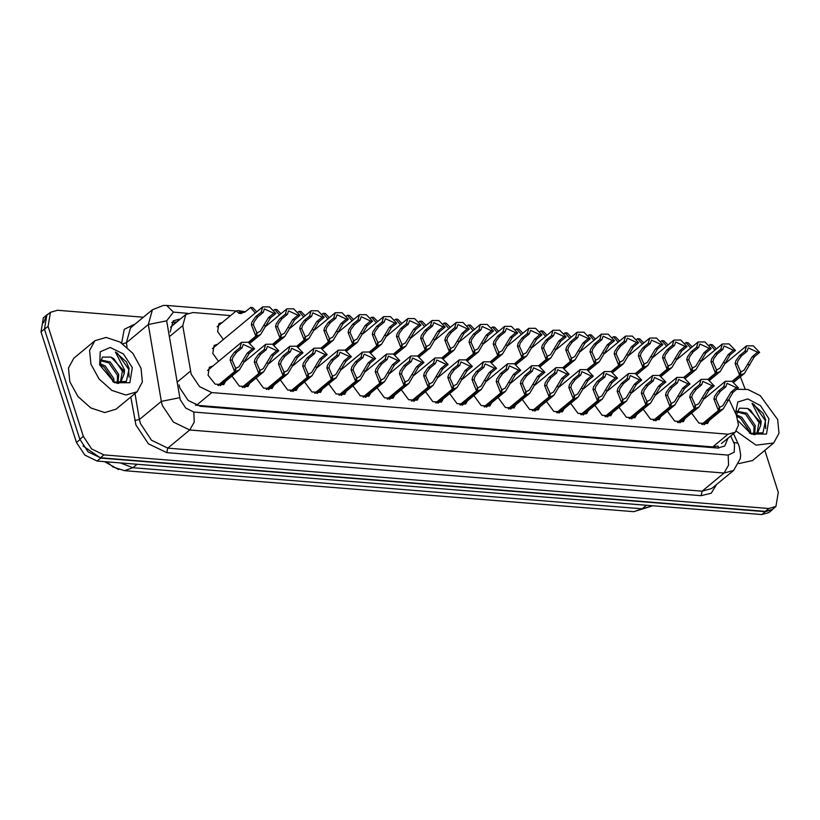 <?xml version="1.0" encoding="UTF-8"?>
<svg xmlns="http://www.w3.org/2000/svg" width="820" height="820" viewBox="0 0 820 820"><rect width="100%" height="100%" fill="white"/><g stroke="black" fill="none" stroke-linecap="round" stroke-linejoin="round"><path stroke-width="1.23" d="M223.306 339.531L217.566 331.557L218.899 323.582L222.363 322.434M218.54 361.374L212.79 353.399L214.133 345.415L217.597 344.267M225.5 381.402L223.727 384.59L215.158 384.149L208.024 375.232L209.356 367.247L212.821 366.099M249.69 383.35L247.917 386.538L239.348 386.107L231.916 376.083M273.88 385.297L272.107 388.485L263.538 388.055L256.106 378.04M298.07 387.255L296.297 390.443L287.738 390.002L280.296 379.988M322.26 389.203L320.487 392.39L311.928 391.95L304.486 381.935M346.45 391.15L344.677 394.338L336.118 393.897L328.676 383.883M370.64 393.098L368.867 396.285L360.308 395.855L352.866 385.83M394.83 395.045L393.057 398.233L384.498 397.803L377.056 387.788M419.02 397.003L417.247 400.191L408.688 399.75L401.246 389.736M443.21 398.95L441.447 402.138L432.878 401.697L425.436 391.683M467.4 400.898L465.637 404.086L457.068 403.645L449.626 393.631M491.6 402.845L489.827 406.033L481.258 405.603L473.816 395.578M515.79 404.793L514.017 407.981L505.448 407.55L498.017 397.536M539.98 406.751L538.207 409.938L529.638 409.498L522.207 399.483M564.17 408.698L562.397 411.886L553.838 411.445L546.397 401.431M588.36 410.646L586.587 413.833L578.028 413.403L570.587 403.378M612.55 412.593L610.777 415.781L602.218 415.351L594.777 405.336M636.74 414.551L634.967 417.739L626.408 417.298L618.967 407.284M660.93 416.498L659.157 419.686L650.598 419.245L643.157 409.231M685.12 418.446L683.347 421.634L674.788 421.193L667.347 411.179M709.31 420.393L707.547 423.581L698.978 423.151L691.537 413.126M230.656 315.556L192.966 312.522L185.843 314.501L182.747 325.612L191.203 374.104L199.526 386.681L211.785 392.595L728.068 434.21L735.202 432.222L738.523 425.057L736.37 415.115L728.98 399.35M104.519 461.609L118.623 469.511M735.202 432.222L721.538 443.538M195.508 405.141L712.785 446.869L717.848 446.131M773.711 508.338L772.419 509.681L765.285 511.659L100.614 458.093L83.066 445.957M43.532 322.803L46.883 314.911L48.441 313.896M772.419 509.681L768.893 512.592L761.77 514.581L97.098 461.004L84.839 455.09L76.506 442.513L41 331.915L43.368 317.832L46.883 314.911M179.088 384.877L179.826 387.86L188.149 400.437L200.408 406.351L717.602 448.038L724.726 446.049L728.078 438.116M764.824 450.395L778.303 492.4L775.945 506.483L768.822 508.461L103.945 454.874L91.686 448.96L83.363 436.383L48.031 326.36L50.399 312.276L57.523 310.288L143.408 317.217M740.399 376.759L745.093 388.936M775.945 506.483L772.419 509.394L765.296 511.383L100.419 457.796L88.17 451.881L79.837 439.305L44.516 329.281L46.873 315.198L50.399 312.276M180.543 318.898L173.204 320.866L170.109 331.967M171.647 322.567L177.017 321.809M701.766 424.381L718.453 410.553L713.902 399.053L714.64 396.244L718.371 391.099L723.732 386.661L725.321 381.341L732.065 381.279L738.461 387.839L733.101 392.288L723.23 408.862L719.109 410.605L702.309 424.524M719.222 407.519L722.871 405.726L731.04 392.124L736.401 387.675L727.012 383.381L725.792 386.825L720.431 391.263L716.649 396.408L715.952 399.227L719.365 406.966L718.453 410.553M719.847 407.007L719.109 410.605M738.461 387.839L736.401 387.675M725.792 386.825L723.732 386.661M732.147 381.32L739.65 375.109L735.099 363.608L735.837 360.8L739.568 355.654L744.929 351.206L746.518 345.886L753.272 345.835L759.668 352.395L754.297 356.843L744.437 373.418L740.306 375.16L732.588 381.556M740.419 372.075L744.068 370.281L752.237 356.669L757.598 352.231L748.209 347.926L746.999 351.37L741.628 355.818L737.846 360.964L737.159 363.772L740.562 371.521L739.65 375.109M741.044 371.552L740.306 375.16M759.668 352.395L757.598 352.231M746.999 351.37L744.929 351.206M709.187 345.343L710.202 344.502L714.927 350.068M716.403 348.848L712.262 344.677L710.202 344.502M141.06 368.241L142.393 381.956L137.114 391.714L125.89 395.066L111.93 390.433L99.097 379.096L90.928 364.203L89.585 350.488L94.874 340.731L106.098 337.379L120.058 342.012L132.891 353.348L141.06 368.241M137.114 391.714L115.989 409.221L104.765 412.573L90.805 407.94L77.972 396.603L69.802 381.7L68.47 367.995L73.749 358.227L94.874 340.731M117.229 383.186L117.414 375.345L108.957 362.922L100.091 360.523M118.111 382.991L118.664 374.32L110.198 361.897L100.296 359.918M112.863 381.72L112.453 379.465L103.996 367.042L99.845 364.9M114.195 382.407L113.693 378.43L105.237 366.007L99.732 363.516M118.213 383.514L119.802 382.509M120.396 381.956L122.385 371.224L113.929 358.811L110.987 357.13L102.438 357.1L99.845 364.838M110.987 357.13L123.41 370.373L124.127 373.951L121.042 381.484L116.809 383.247M99.65 364.91L100.296 351.811L110.146 347.454L123.369 353.953L132.338 367.544L129.888 382.755L114.636 382.735L99.65 364.91M113.519 382.11L126.423 381.402L129.109 368.569L126.413 361.948L115.466 352.036L124.578 370.005L124.127 373.951M129.099 377.2L128.627 369.195L117.342 353.205L115.466 352.036M736.678 389.326L747.963 389.551L760.222 395.691L777.657 419.553L779 433.257L773.721 443.025L755.999 445.147L736.288 431.135M773.721 443.025L752.596 460.532L738.779 463.597M753.836 434.497L754.021 426.656L745.564 414.233L736.688 411.835M754.718 434.292L755.261 425.621L746.805 413.198L736.903 411.23M749.47 433.021L749.049 430.766L740.593 418.343L736.913 416.365M750.792 433.708L750.29 429.741L741.833 417.318L736.339 414.828M754.81 434.825L756.409 433.811M757.003 433.267L758.992 422.536L750.525 410.113L747.594 408.432L739.404 408.165L736.339 415.012M747.594 408.432L760.017 421.685L760.734 425.262L757.649 432.786L753.416 434.559M735.509 413.28L737.744 401.964L747.871 398.909L760.509 405.746L768.945 418.846L766.485 434.057L751.233 434.036L738.256 420.916M750.115 433.421L763.03 432.714L765.716 419.871L763.01 413.259L752.073 403.348L761.175 421.316L760.734 425.262M765.706 428.511L765.234 420.496L753.949 404.506L752.073 403.348M677.576 422.433L694.263 408.606L689.712 397.106L690.45 394.297L694.171 389.151L699.542 384.703L701.131 379.383L707.875 379.332L714.271 385.892L708.91 390.34L699.04 406.915L694.919 408.657L678.12 422.577M695.032 405.572L698.681 403.778L706.84 390.176L712.211 385.728L702.822 381.423L701.602 384.877L696.241 389.315L692.459 394.461L691.762 397.269L695.175 405.018L694.263 408.606M695.657 405.059L694.919 408.657M714.271 385.892L712.211 385.728M701.602 384.877L699.542 384.703M653.386 420.486L670.073 406.658L665.522 395.158L666.26 392.349L669.981 387.204L675.352 382.755L676.941 377.436L683.685 377.384L690.081 383.944L684.72 388.393L674.85 404.967L670.729 406.71L653.929 420.619M670.842 403.624L674.491 401.831L682.65 388.219L688.021 383.78L678.622 379.476L677.412 382.919L672.051 387.368L668.259 392.513L667.572 395.322L670.986 403.071L670.073 406.658M671.467 403.102L670.729 406.71M690.081 383.944L688.021 383.78M677.412 382.919L675.352 382.755M629.196 418.528L645.883 404.711L641.332 393.21L642.07 390.402L645.791 385.256L651.162 380.808L652.751 375.488L659.495 375.437L665.891 381.997L660.53 386.435L650.66 403.02L646.539 404.762L629.739 418.671M646.652 401.667L650.291 399.873L658.46 386.271L663.831 381.833L654.432 377.528L653.222 380.972L647.861 385.42L644.069 390.556L643.382 393.374L646.795 401.113L645.883 404.711M647.267 401.154L646.539 404.762M665.891 381.997L663.831 381.833M653.222 380.972L651.162 380.808M605.006 416.58L621.683 402.753L617.142 391.263L617.88 388.444L621.601 383.299L626.972 378.86L628.55 373.541L635.305 373.489L641.701 380.049L636.33 384.488L626.47 401.062L622.339 402.815L605.549 416.724M622.462 399.719L626.101 397.925L634.27 384.324L639.641 379.875L630.242 375.58L629.032 379.024L623.661 383.473L619.879 388.608L619.192 391.427L622.595 399.166L621.683 402.753M623.077 399.207L622.339 402.815M641.701 380.049L639.641 379.875M629.032 379.024L626.972 378.86M684.997 343.395L686.012 342.555L690.737 348.121M692.203 346.901L688.072 342.719L686.012 342.555M660.807 341.448L661.822 340.607L666.547 346.173M668.013 344.953L663.882 340.771L661.822 340.607M636.617 339.49L637.632 338.66L642.357 344.215M643.823 343.006L639.692 338.824L637.632 338.66M612.427 337.543L613.432 336.712L618.167 342.268M619.633 341.058L615.502 336.877L613.432 336.712M707.957 379.373L715.46 373.161L710.909 361.661L711.647 358.853L715.378 353.707L720.739 349.258L722.328 343.939L729.082 343.887L735.478 350.447L730.107 354.886L720.237 371.47L716.116 373.213L708.398 379.609M716.229 370.117L719.878 368.323L728.047 354.722L733.408 350.284L724.019 345.978L722.809 349.422L717.438 353.871L713.656 359.006L712.969 361.825L716.372 369.564L715.46 373.161M716.854 369.605L716.116 373.213M735.478 350.447L733.408 350.284M722.809 349.422L720.739 349.258M683.767 377.425L691.27 371.204L686.719 359.713L687.457 356.895L691.188 351.749L696.549 347.311L698.138 341.991L704.893 341.94L711.288 348.5L705.918 352.938L696.047 369.512L691.926 371.265L684.208 377.661M692.039 368.17L695.688 366.376L703.857 352.774L709.218 348.326L699.829 344.031L698.62 347.475L693.248 351.923L689.466 357.059L688.779 359.877L692.182 367.616L691.27 371.204M692.664 367.657L691.926 371.265M711.288 348.5L709.218 348.326M698.62 347.475L696.549 347.311M659.577 375.478L667.08 369.256L662.529 357.756L663.267 354.947L666.998 349.802L672.359 345.353L673.948 340.044L680.692 339.982L687.088 346.542L681.727 350.991L671.857 367.565L667.736 369.308L660.018 375.703M667.849 366.222L671.498 364.428L679.667 350.827L685.028 346.378L675.639 342.083L674.419 345.527L669.058 349.966L665.276 355.111L664.589 357.93L667.992 365.669L667.08 369.256M668.474 365.71L667.736 369.308M687.088 346.542L685.028 346.378M674.419 345.527L672.359 345.353M635.387 373.52L642.89 367.309L638.339 355.808L639.077 353L642.808 347.854L648.169 343.406L649.758 338.086L656.502 338.035L662.898 344.595L657.537 349.043L647.667 365.617L643.546 367.36L635.828 373.756M643.659 364.275L647.308 362.481L655.477 348.879L660.838 344.431L651.449 340.126L650.229 343.58L644.868 348.018L641.086 353.164L640.399 355.972L643.803 363.721L642.89 367.309M644.284 363.762L643.546 367.36M662.898 344.595L660.838 344.431M650.229 343.58L648.169 343.406M580.816 414.633L597.493 400.806L592.942 389.305L593.69 386.497L597.411 381.351L602.782 376.903L604.361 371.593L611.115 371.532L617.511 378.092L612.14 382.54L602.28 399.114L598.149 400.857L581.359 414.776M598.272 397.772L601.911 395.978L610.08 382.376L615.451 377.928L606.052 373.633L604.842 377.077L599.471 381.515L595.689 386.661L595.002 389.479L598.405 397.218L597.493 400.806M598.887 397.259L598.149 400.857M617.511 378.092L615.451 377.928M604.842 377.077L602.782 376.903M556.616 412.685L573.303 398.858L568.752 387.358L569.5 384.549L573.221 379.404L578.592 374.955L580.17 369.635L586.925 369.584L593.321 376.144L587.95 380.593L578.09 397.167L573.959 398.909L557.169 412.829M574.082 395.824L577.721 394.03L585.89 380.429L591.251 375.98L581.862 371.675L580.652 375.119L575.281 379.568L571.499 384.713L570.812 387.522L574.215 395.271L573.303 398.858M574.697 395.312L573.959 398.909M593.321 376.144L591.251 375.98M580.652 375.119L578.592 374.955M532.426 410.728L549.113 396.911L544.562 385.41L545.3 382.602L549.031 377.456L554.392 373.008L555.98 367.688L562.735 367.637L569.131 374.197L563.76 378.645L553.9 395.219L549.769 396.962L532.979 410.871M549.882 393.877L553.531 392.083L561.7 378.471L567.061 374.033L557.672 369.728L556.462 373.172L551.091 377.62L547.309 382.766L546.622 385.574L550.025 393.323L549.113 396.911M550.507 393.354L549.769 396.962M569.131 374.197L567.061 374.033M556.462 373.172L554.392 373.008M508.236 408.78L524.923 394.963L520.372 383.463L521.11 380.654L524.841 375.509L530.202 371.06L531.79 365.74L538.545 365.689L544.941 372.249L539.57 376.687L529.699 393.272L525.579 395.014L508.789 408.924M525.692 391.919L529.341 390.125L537.51 376.523L542.871 372.075L533.482 367.78L532.272 371.224L526.901 375.673L523.119 380.808L522.432 383.627L525.835 391.365L524.923 394.963M526.317 391.406L525.579 395.014M544.941 372.249L542.871 372.075M532.272 371.224L530.202 371.06M611.197 371.573L618.7 365.361L614.149 353.861L614.887 351.052L618.618 345.907L623.979 341.458L625.568 336.138L632.312 336.087L638.708 342.647L633.347 347.096L623.477 363.67L619.356 365.412L611.638 371.808M619.469 362.327L623.118 360.534L631.287 346.921L636.648 342.483L627.259 338.178L626.039 341.622L620.678 346.071L616.896 351.216L616.209 354.025L619.612 361.774L618.7 365.361M620.094 361.804L619.356 365.412M638.708 342.647L636.648 342.483M626.039 341.622L623.979 341.458M587.007 369.625L594.51 363.414L589.959 351.913L590.697 349.105L594.428 343.959L599.789 339.511L601.378 334.191L608.122 334.14L614.518 340.7L609.157 345.138L599.287 361.722L595.166 363.465L587.438 369.861M595.279 360.369L598.928 358.576L607.087 344.974L612.458 340.526L603.069 336.231L601.849 339.675L596.489 344.123L592.706 349.258L592.009 352.077L595.422 359.816L594.51 363.414M595.904 359.857L595.166 363.465M614.518 340.7L612.458 340.526M601.849 339.675L599.789 339.511M562.817 367.678L570.32 361.456L565.769 349.966L566.507 347.147L570.228 342.002L575.599 337.563L577.188 332.243L583.932 332.182L590.328 338.742L584.967 343.19L575.097 359.765L570.976 361.517L563.248 367.913M571.089 358.422L574.738 356.628L582.897 343.026L588.268 338.578L578.869 334.283L577.659 337.727L572.298 342.176L568.506 347.311L567.819 350.13L571.232 357.868L570.32 361.456M571.714 357.909L570.976 361.517M590.328 338.742L588.268 338.578M577.659 337.727L575.599 337.563M538.627 365.73L546.13 359.508L541.579 348.008L542.317 345.199L546.038 340.054L551.409 335.606L552.998 330.296L559.742 330.234L566.138 336.794L560.777 341.243L550.907 357.817L546.786 359.56L539.058 365.956M546.899 356.474L550.538 354.681L558.707 341.079L564.078 336.63L554.679 332.336L553.469 335.78L548.108 340.218L544.316 345.363L543.629 348.182L547.043 355.921L546.13 359.508M547.514 355.962L546.786 359.56M566.138 336.794L564.078 336.63M553.469 335.78L551.409 335.606M588.237 335.595L589.242 334.755L593.977 340.32M595.443 339.101L591.312 334.929L589.242 334.755M564.047 333.648L565.052 332.807L569.787 338.373M571.253 337.153L567.112 332.971L565.052 332.807M539.857 331.7L540.862 330.86L545.597 336.425M547.063 335.206L542.922 331.024L540.862 330.86M484.046 406.833L500.733 393.005L496.182 381.515L496.92 378.696L500.651 373.551L506.012 369.113L507.601 363.793L514.355 363.731L520.741 370.291L515.38 374.74L505.509 391.314L501.389 393.067L484.599 406.976M501.502 389.971L505.151 388.178L513.32 374.576L518.681 370.127L509.292 365.833L508.082 369.277L502.711 373.725L498.929 378.86L498.242 381.679L501.645 389.418L500.733 393.005M502.127 389.459L501.389 393.067M520.741 370.291L518.681 370.127M508.082 369.277L506.012 369.113M459.856 404.885L476.543 391.058L471.992 379.558L472.73 376.749L476.461 371.603L481.822 367.155L483.41 361.845L490.155 361.784L496.551 368.344L491.19 372.792L481.319 389.367L477.199 391.109L460.409 405.029M477.312 388.024L480.961 386.23L489.13 372.628L494.491 368.18L485.102 363.885L483.882 367.329L478.521 371.767L474.739 376.913L474.052 379.732L477.455 387.47L476.543 391.058M477.937 387.511L477.199 391.109M496.551 368.344L494.491 368.18M483.882 367.329L481.822 367.155M435.666 402.938L452.353 389.11L447.802 377.61L448.54 374.801L452.271 369.656L457.632 365.207L459.22 359.888L465.965 359.836L472.361 366.396L467 370.845L457.13 387.419L453.009 389.162L436.219 403.071M453.122 386.077L456.771 384.283L464.94 370.681L470.301 366.232L460.912 361.928L459.692 365.371L454.331 369.82L450.549 374.965L449.862 377.774L453.265 385.523L452.353 389.11M453.747 385.554L453.009 389.162M472.361 366.396L470.301 366.232M459.692 365.371L457.632 365.207M411.476 400.98L428.163 387.163L423.612 375.662L424.35 372.854L428.081 367.708L433.442 363.26L435.03 357.94L441.775 357.889L448.171 364.449L442.81 368.897L432.939 385.472L428.819 387.214L412.019 401.123M428.932 384.119L432.581 382.325L440.74 368.723L446.111 364.285L436.722 359.98L435.502 363.424L430.141 367.872L426.359 373.018L425.662 375.827L429.075 383.565L428.163 387.163M429.557 383.606L428.819 387.214M448.171 364.449L446.111 364.285M435.502 363.424L433.442 363.26M387.286 399.032L403.973 385.215L399.422 373.715L400.16 370.906L403.881 365.751L409.252 361.312L410.84 355.993L417.585 355.941L423.981 362.502L418.62 366.94L408.749 383.524L404.629 385.267L387.829 399.176M404.742 382.171L408.391 380.377L416.55 366.776L421.921 362.327L412.532 358.032L411.312 361.476L405.951 365.925L402.169 371.06L401.472 373.879L404.885 381.618L403.973 385.215M405.367 381.659L404.629 385.267M423.981 362.502L421.921 362.327M411.312 361.476L409.252 361.312M363.096 397.085L379.783 383.258L375.232 371.767L375.97 368.949L379.691 363.803L385.062 359.365L386.651 354.045L393.395 353.984L399.791 360.544L394.43 364.992L384.559 381.566L380.439 383.309L363.639 397.228M380.552 380.224L384.201 378.43L392.36 364.828L397.731 360.38L388.332 356.085L387.122 359.529L381.761 363.967L377.969 369.113L377.282 371.931L380.695 379.67L379.783 383.258M381.167 379.711L380.439 383.309M399.791 360.544L397.731 360.38M387.122 359.529L385.062 359.365M514.427 363.772L521.93 357.561L517.389 346.06L518.127 343.252L521.848 338.106L527.219 333.658L528.797 328.338L535.552 328.287L541.948 334.847L536.577 339.295L526.717 355.87L522.586 357.612L514.868 364.008M522.709 354.527L526.348 352.733L534.517 339.131L539.888 334.683L530.489 330.378L529.279 333.822L523.908 338.27L520.126 343.416L519.439 346.224L522.842 353.973L521.93 357.561M523.324 354.004L522.586 357.612M541.948 334.847L539.888 334.683M529.279 333.822L527.219 333.658M490.237 361.825L497.74 355.613L493.189 344.113L493.937 341.304L497.658 336.159L503.029 331.71L504.607 326.391L511.362 326.339L517.758 332.899L512.387 337.348L502.527 353.922L498.396 355.665L490.678 362.061M498.519 352.579L502.158 350.776L510.327 337.174L515.698 332.736L506.299 328.43L505.089 331.874L499.718 336.323L495.936 341.468L495.249 344.277L498.652 352.016L497.74 355.613M499.134 352.057L498.396 355.665M517.758 332.899L515.698 332.736M505.089 331.874L503.029 331.71M466.047 359.877L473.55 353.666L468.999 342.165L469.747 339.357L473.468 334.201L478.839 329.763L480.417 324.443L487.172 324.392L493.568 330.952L488.197 335.39L478.337 351.975L474.206 353.717L466.488 360.113M474.329 350.622L477.968 348.828L486.137 335.226L491.498 330.778L482.109 326.483L480.899 329.927L475.528 334.375L471.746 339.511L471.059 342.329L474.462 350.068L473.55 353.666M474.944 350.109L474.206 353.717M493.568 330.952L491.498 330.778M480.899 329.927L478.839 329.763M441.857 357.93L449.36 351.708L444.809 340.218L445.547 337.399L449.278 332.254L454.639 327.815L456.227 322.496L462.982 322.434L469.378 328.994L464.007 333.443L454.147 350.017L450.016 351.76L442.298 358.166M450.129 348.674L453.778 346.88L461.947 333.279L467.308 328.83L457.919 324.535L456.709 327.979L451.338 332.418L447.556 337.563L446.869 340.382L450.272 348.121L449.36 351.708M450.754 348.162L450.016 351.76M469.378 328.994L467.308 328.83M456.709 327.979L454.639 327.815M417.667 355.982L425.17 349.761L420.619 338.26L421.357 335.452L425.088 330.306L430.449 325.858L432.037 320.538L438.792 320.487L445.188 327.047L439.817 331.495L429.946 348.069L425.826 349.812L418.108 356.208M425.939 346.727L429.588 344.933L437.757 331.331L443.118 326.883L433.729 322.578L432.519 326.032L427.148 330.47L423.366 335.616L422.679 338.424L426.082 346.173L425.17 349.761M426.564 346.214L425.826 349.812M445.188 327.047L443.118 326.883M432.519 326.032L430.449 325.858M393.477 354.025L400.98 347.813L396.429 336.313L397.167 333.504L400.898 328.359L406.259 323.91L407.847 318.59L414.602 318.539L420.988 325.099L415.627 329.548L405.756 346.122L401.636 347.864L393.918 354.26M401.749 344.779L405.398 342.986L413.567 329.373L418.928 324.935L409.539 320.63L408.329 324.074L402.958 328.523L399.176 333.668L398.489 336.477L401.892 344.226L400.98 347.813M402.374 344.256L401.636 347.864M420.988 325.099L418.928 324.935M408.329 324.074L406.259 323.91M515.657 329.742L516.672 328.912L521.407 334.468M522.873 333.258L518.732 329.076L516.672 328.912M491.467 327.795L492.482 326.954L497.217 332.52M498.683 331.3L494.542 327.129L492.482 326.954M467.277 325.847L468.292 325.007L473.027 330.573M474.493 329.353L470.352 325.171L468.292 325.007M443.087 323.9L444.102 323.059L448.827 328.625M450.303 327.405L446.162 323.223L444.102 323.059M418.897 321.952L419.912 321.112L424.637 326.667M426.103 325.458L421.972 321.276L419.912 321.112M394.707 319.995L395.722 319.164L400.447 324.72M401.913 323.51L397.782 319.329L395.722 319.164M338.906 395.137L355.593 381.31L351.042 369.81L351.78 367.001L355.501 361.856L360.872 357.407L362.45 352.087L369.205 352.036L375.601 358.596L370.23 363.045L360.369 379.619L356.249 381.361L339.449 395.281M356.362 378.276L360 376.482L368.17 362.881L373.541 358.432L364.141 354.127L362.932 357.582L357.571 362.02L353.779 367.165L353.092 369.974L356.495 377.723L355.593 381.31M356.977 377.764L356.249 381.361M375.601 358.596L373.541 358.432M362.932 357.582L360.872 357.407M314.716 393.19L331.393 379.363L326.842 367.862L327.59 365.054L331.311 359.908L336.682 355.46L338.26 350.14L345.015 350.089L351.411 356.649L346.04 361.097L336.179 377.671L332.049 379.414L315.259 393.323M332.172 376.329L335.81 374.535L343.98 360.923L349.351 356.485L339.952 352.18L338.742 355.624L333.371 360.072L329.589 365.218L328.902 368.026L332.305 375.775L331.393 379.363M332.787 375.806L332.049 379.414M351.411 356.649L349.351 356.485M338.742 355.624L336.682 355.46M290.516 391.232L307.203 377.415L302.652 365.915L303.4 363.106L307.121 357.961L312.492 353.512L314.07 348.192L320.825 348.141L327.221 354.701L321.85 359.139L311.989 375.724L307.859 377.466L291.069 391.376M307.982 374.371L311.62 372.577L319.79 358.976L325.161 354.537L315.761 350.232L314.552 353.676L309.181 358.125L305.399 363.26L304.712 366.079L308.115 373.817L307.203 377.415M308.597 373.858L307.859 377.466M327.221 354.701L325.161 354.537M314.552 353.676L312.492 353.512M266.326 389.285L283.013 375.457L278.462 363.967L279.2 361.148L282.931 356.003L288.291 351.565L289.88 346.245L296.635 346.194L303.031 352.754L297.66 357.192L287.799 373.766L283.669 375.519L266.879 389.428M283.781 372.423L287.43 370.63L295.6 357.028L300.96 352.579L291.571 348.285L290.362 351.729L284.991 356.177L281.209 361.312L280.522 364.131L283.925 371.87L283.013 375.457M284.407 371.911L283.669 375.519M303.031 352.754L300.96 352.579M290.362 351.729L288.291 351.565M242.136 387.337L258.823 373.51L254.272 362.01L255.01 359.201L258.741 354.055L264.101 349.617L265.69 344.297L272.445 344.236L278.841 350.796L273.47 355.244L263.599 371.819L259.479 373.561L242.689 387.481M259.591 370.476L263.24 368.682L271.41 355.08L276.77 350.632L267.382 346.337L266.172 349.781L260.801 354.219L257.019 359.365L256.332 362.184L259.735 369.922L258.823 373.51M260.217 369.963L259.479 373.561M278.841 350.796L276.77 350.632M266.172 349.781L264.101 349.617M217.946 385.39L234.633 371.562L230.082 360.062L230.82 357.253L234.551 352.108L239.911 347.659L241.5 342.34L248.255 342.288L254.641 348.848L249.28 353.297L239.409 369.871L235.289 371.614L218.499 385.533M235.401 368.529L239.05 366.735L247.22 353.133L252.58 348.684L243.191 344.38L241.982 347.834L236.611 352.272L232.829 357.417L232.142 360.226L235.545 367.975L234.633 371.562M236.027 368.016L235.289 371.614M254.641 348.848L252.58 348.684M241.982 347.834L239.911 347.659M369.287 352.077L376.79 345.866L372.239 334.365L372.977 331.557L376.708 326.411L382.069 321.963L383.657 316.643L390.402 316.592L396.798 323.152L391.437 327.59L381.566 344.174L377.446 345.917L369.728 352.313M377.559 342.821L381.208 341.028L389.377 327.426L394.738 322.988L385.349 318.683L384.129 322.127L378.768 326.575L374.986 331.71L374.299 334.529L377.702 342.268L376.79 345.866M378.184 342.309L377.446 345.917M396.798 323.152L394.738 322.988M384.129 322.127L382.069 321.963M345.097 350.13L352.6 343.908L348.049 332.418L348.787 329.599L352.518 324.454L357.879 320.015L359.467 314.695L366.212 314.644L372.608 321.204L367.247 325.642L357.377 342.217L353.256 343.969L345.538 350.365M353.369 340.874L357.018 339.08L365.187 325.478L370.548 321.03L361.159 316.735L359.939 320.179L354.578 324.628L350.796 329.763L350.109 332.582L353.512 340.32L352.6 343.908M353.994 340.361L353.256 343.969M372.608 321.204L370.548 321.03M359.939 320.179L357.879 320.015M320.907 348.182L328.41 341.96L323.859 330.46L324.597 327.651L328.328 322.506L333.689 318.068L335.277 312.748L342.022 312.686L348.418 319.246L343.057 323.695L333.186 340.269L329.066 342.012L321.348 348.408M329.179 338.926L332.828 337.133L340.997 323.531L346.358 319.082L336.969 314.788L335.749 318.232L330.388 322.67L326.606 327.815L325.909 330.634L329.322 338.373L328.41 341.96M329.804 338.414L329.066 342.012M348.418 319.246L346.358 319.082M335.749 318.232L333.689 318.068M296.717 346.235L304.22 340.013L299.669 328.512L300.407 325.704L304.128 320.558L309.499 316.11L311.087 310.79L317.832 310.739L324.228 317.299L318.867 321.747L308.996 338.322L304.876 340.064L297.147 346.46M304.989 336.979L308.638 335.185L316.797 321.583L322.168 317.135L312.779 312.83L311.559 316.284L306.198 320.722L302.416 325.868L301.719 328.676L305.132 336.425L304.22 340.013M305.614 336.466L304.876 340.064M324.228 317.299L322.168 317.135M311.559 316.284L309.499 316.11M272.527 344.277L280.03 338.065L275.479 326.565L276.217 323.756L279.938 318.611L285.309 314.162L286.897 308.843L293.642 308.791L300.038 315.351L294.677 319.8L284.806 336.374L280.686 338.117L272.957 344.513M280.799 335.031L284.448 333.238L292.607 319.626L297.978 315.188L288.579 310.882L287.369 314.327L282.008 318.775L278.216 323.92L277.529 326.729L280.942 334.478L280.03 338.065M281.414 334.509L280.686 338.117M300.038 315.351L297.978 315.188M287.369 314.327L285.309 314.162M248.337 342.329L255.84 336.118L251.289 324.617L252.027 321.809L255.748 316.663L261.119 312.215L262.697 306.895L269.452 306.844L275.848 313.404L270.477 317.842L260.616 334.427L256.496 336.169L248.767 342.565M256.609 333.074L260.248 331.28L268.417 317.678L273.788 313.23L264.388 308.935L263.179 312.379L257.818 316.827L254.026 321.963L253.339 324.781L256.742 332.52L255.84 336.118M257.224 332.561L256.496 336.169M275.848 313.404L273.788 313.23M263.179 312.379L261.119 312.215M370.517 318.047L371.532 317.207L376.257 322.772M377.723 321.553L373.592 317.381L371.532 317.207M346.327 316.1L347.332 315.259L352.067 320.825M353.533 319.605L349.402 315.423L347.332 315.259M322.137 314.152L323.141 313.312L327.877 318.877M329.343 317.658L325.212 313.476L323.141 313.312M297.947 312.205L298.952 311.364L303.687 316.92M305.153 315.71L301.022 311.528L298.952 311.364M273.757 310.247L274.761 309.417L279.497 314.972M280.963 313.763L276.822 309.581L274.761 309.417M255.307 313.025L250.571 307.459L245.211 311.907L240.362 313.578L238.579 313.117L236.283 310.903L238.63 310.626L241.018 311.641L239.296 311.846L241.336 313.568M245.334 311.805L239.112 310.831M241.018 311.641L239.727 312.717M256.773 311.805L252.632 307.633L250.571 307.459M239.286 310.678L241.5 311.682L240.014 312.912M244.79 312.236L241.5 311.682M177.038 382.253L190.465 371.122M173.737 321.932L174.691 323.746M718.105 446.152L718.638 448.079M196.503 405.254L211.785 392.595M169.309 336.733L182.747 325.612M712.785 446.869L728.068 434.21M120.345 462.88L132.85 467.748L642.132 508.789L651.633 506.145L633.798 511.731L642.132 508.789L646.375 505.274M137.094 464.233L132.85 467.748L124.517 470.69L113.037 466.949L106.784 461.793M761.77 514.581L765.285 511.659M97.098 461.004L100.614 458.093M76.506 442.513L79.96 439.663M41 331.915L44.444 329.066M187.78 313.312L173.43 312.154L166.614 320.876L180.144 399.668L185.699 408.053L193.868 411.999L728.211 455.059L734.218 452.261L734.535 444.348L730.733 435.922M728.211 455.059L728.539 465.104L724.091 473.068L189.738 429.998L173.399 422.105L162.298 405.346L161.314 401.369L139.41 419.512L140.384 423.489L151.495 440.258L167.833 448.15L702.176 491.211L711.678 488.566L733.592 470.424L724.091 473.068L702.176 491.211L701.151 495.721L166.808 452.65L167.833 448.15L189.738 429.998L194.196 422.044L193.868 411.999M733.592 470.424L740.265 458.79L740.614 454.946L739.322 446.787L737.908 443.2L733.746 442.339M166.808 452.65L148.42 443.774L135.925 424.914L130.831 396.921M121.688 343.037L124.23 329.353L135.29 323.941M716.465 484.599L711.217 493.22L701.151 495.721M48.031 326.36L44.516 329.281M83.363 436.383L79.837 439.305M103.945 454.874L100.419 457.796M768.822 508.461L765.296 511.383M179.652 397.679L161.314 401.369L148.276 324.566L126.372 342.709L127.141 347.249M166.614 320.876L148.276 324.566L152.407 309.755L130.503 327.908L126.372 342.709L122.774 343.775M134.992 393.487L139.41 419.512L134.818 420.434M173.43 312.154L166.675 305.43L163.313 305.419L152.407 309.755M176.812 321.799L180.328 318.877M720.431 391.263L718.371 391.099M715.952 399.227L713.902 399.053M728.662 400.252L726.612 400.078M733.101 392.288L731.04 392.124M741.628 355.818L739.568 355.654M737.159 363.772L735.099 363.608M749.87 364.797L747.809 364.633M754.297 356.843L752.237 356.669M696.241 389.315L694.171 389.151M691.762 397.269L689.712 397.106M704.472 398.294L702.422 398.13M708.91 390.34L706.84 390.176M672.051 387.368L669.981 387.204M667.572 395.322L665.522 395.158M680.282 396.347L678.232 396.183M684.72 388.393L682.65 388.219M647.861 385.42L645.791 385.256M643.382 393.374L641.332 393.21M656.092 394.399L654.042 394.235M660.53 386.435L658.46 386.271M623.661 383.473L621.601 383.299M619.192 391.427L617.142 391.263M631.902 392.452L629.842 392.288M636.33 384.488L634.27 384.324M717.438 353.871L715.378 353.707M712.969 361.825L710.909 361.661M725.679 362.85L723.619 362.686M730.107 354.886L728.047 354.722M693.248 351.923L691.188 351.749M688.779 359.877L686.719 359.713M701.489 360.902L699.429 360.738M705.918 352.938L703.857 352.774M669.058 349.966L666.998 349.802M664.589 357.93L662.529 357.756M677.299 358.955L675.239 358.781M681.727 350.991L679.667 350.827M644.868 348.018L642.808 347.854M640.399 355.972L638.339 355.808M653.099 356.997L651.049 356.833M657.537 349.043L655.477 348.879M599.471 381.515L597.411 381.351M595.002 389.479L592.942 389.305M607.712 390.505L605.652 390.33M612.14 382.54L610.08 382.376M575.281 379.568L573.221 379.404M570.812 387.522L568.752 387.358M583.522 388.547L581.462 388.383M587.95 380.593L585.89 380.429M551.091 377.62L549.031 377.456M546.622 385.574L544.562 385.41M559.332 386.599L557.272 386.435M563.76 378.645L561.7 378.471M526.901 375.673L524.841 375.509M522.432 383.627L520.372 383.463M535.142 384.652L533.082 384.488M539.57 376.687L537.51 376.523M620.678 346.071L618.618 345.907M616.209 354.025L614.149 353.861M628.909 355.05L626.859 354.886M633.347 347.096L631.287 346.921M596.489 344.123L594.428 343.959M592.009 352.077L589.959 351.913M604.719 353.102L602.669 352.938M609.157 345.138L607.087 344.974M572.298 342.176L570.228 342.002M567.819 350.13L565.769 349.966M580.529 351.155L578.479 350.991M584.967 343.19L582.897 343.026M548.108 340.218L546.038 340.054M543.629 348.182L541.579 348.008M556.339 349.197L554.289 349.033M560.777 341.243L558.707 341.079M502.711 373.725L500.651 373.551M498.242 381.679L496.182 381.515M510.952 382.704L508.892 382.54M515.38 374.74L513.32 374.576M478.521 371.767L476.461 371.603M474.052 379.732L471.992 379.558M486.762 380.746L484.702 380.582M491.19 372.792L489.13 372.628M454.331 369.82L452.271 369.656M449.862 377.774L447.802 377.61M462.562 378.799L460.512 378.635M467 370.845L464.94 370.681M430.141 367.872L428.081 367.708M425.662 375.827L423.612 375.662M438.372 376.851L436.322 376.687M442.81 368.897L440.74 368.723M405.951 365.925L403.881 365.751M401.472 373.879L399.422 373.715M414.182 374.904L412.132 374.74M418.62 366.94L416.55 366.776M381.761 363.967L379.691 363.803M377.282 371.931L375.232 371.767M389.992 372.957L387.942 372.782M394.43 364.992L392.36 364.828M523.908 338.27L521.848 338.106M519.439 346.224L517.389 346.06M532.149 347.249L530.089 347.085M536.577 339.295L534.517 339.131M499.718 336.323L497.658 336.159M495.249 344.277L493.189 344.113M507.959 345.302L505.899 345.138M512.387 337.348L510.327 337.174M475.528 334.375L473.468 334.201M471.059 342.329L468.999 342.165M483.769 343.354L481.709 343.19M488.197 335.39L486.137 335.226M451.338 332.418L449.278 332.254M446.869 340.382L444.809 340.218M459.579 341.407L457.519 341.233M464.007 333.443L461.947 333.279M427.148 330.47L425.088 330.306M422.679 338.424L420.619 338.26M435.389 339.449L433.329 339.285M439.817 331.495L437.757 331.331M402.958 328.523L400.898 328.359M398.489 336.477L396.429 336.313M411.199 337.502L409.139 337.338M415.627 329.548L413.567 329.373M357.571 362.02L355.501 361.856M353.092 369.974L351.042 369.81M365.802 370.999L363.742 370.835M370.23 363.045L368.17 362.881M333.371 360.072L331.311 359.908M328.902 368.026L326.842 367.862M341.612 369.051L339.552 368.887M346.04 361.097L343.98 360.923M309.181 358.125L307.121 357.961M304.712 366.079L302.652 365.915M317.422 367.104L315.362 366.94M321.85 359.139L319.79 358.976M284.991 356.177L282.931 356.003M280.522 364.131L278.462 363.967M293.232 365.156L291.172 364.992M297.66 357.192L295.6 357.028M260.801 354.219L258.741 354.055M256.332 362.184L254.272 362.01M269.042 363.209L266.982 363.034M273.47 355.244L271.41 355.08M236.611 352.272L234.551 352.108M232.142 360.226L230.082 360.062M244.852 361.251L242.792 361.087M249.28 353.297L247.22 353.133M378.768 326.575L376.708 326.411M374.299 334.529L372.239 334.365M387.009 335.554L384.949 335.39M391.437 327.59L389.377 327.426M354.578 324.628L352.518 324.454M350.109 332.582L348.049 332.418M362.809 333.607L360.759 333.443M367.247 325.642L365.187 325.478M330.388 322.67L328.328 322.506M325.909 330.634L323.859 330.46M338.619 331.659L336.569 331.485M343.057 323.695L340.997 323.531M306.198 320.722L304.128 320.558M301.719 328.676L299.669 328.512M314.429 329.702L312.379 329.537M318.867 321.747L316.797 321.583M282.008 318.775L279.938 318.611M277.529 326.729L275.479 326.565M290.239 327.754L288.189 327.59M294.677 319.8L292.607 319.626M257.818 316.827L255.748 316.663M253.339 324.781L251.289 324.617M266.049 325.806L263.999 325.642M270.477 317.842L268.417 317.678M238.579 313.117L240.629 313.281M170.519 327.2L185.843 314.501M633.798 511.731L124.517 470.69M651.633 506.145L652.115 505.745M236.129 311.026L166.675 305.43M737.908 443.2L733.449 433.678M725.321 381.341L704.329 398.735M723.23 408.862L704.083 424.729M746.518 345.886L725.526 363.28M744.437 373.418L733.736 382.284M701.131 379.383L680.128 396.777M699.04 406.915L679.893 422.782M676.941 377.436L655.938 394.83M674.85 404.967L655.703 420.834M652.751 375.488L631.748 392.882M650.66 403.02L631.513 418.887M628.55 373.541L607.558 390.935M626.47 401.062L607.312 416.929M722.328 343.939L701.336 361.333M720.237 371.47L709.546 380.336M698.138 341.991L677.146 359.385M696.047 369.512L685.346 378.379M673.948 340.044L652.956 357.438M671.857 367.565L661.156 376.431M649.758 338.086L628.766 355.48M647.667 365.617L636.966 374.484M604.361 371.593L583.368 388.987M602.28 399.114L583.122 414.981M580.17 369.635L559.178 387.03M578.09 397.167L558.932 413.034M555.98 367.688L534.989 385.082M553.9 395.219L534.742 411.086M531.79 365.74L510.798 383.135M529.699 393.272L510.552 409.129M625.568 336.138L604.576 353.533M623.477 363.67L612.776 372.536M601.378 334.191L580.375 351.585M599.287 361.722L588.586 370.578M577.188 332.243L556.185 349.638M575.097 359.765L564.396 368.631M552.998 330.296L531.995 347.69M550.907 357.817L540.206 366.683M507.601 363.793L486.608 381.187M505.509 391.314L486.362 407.181M483.41 361.845L462.418 379.229M481.319 389.367L462.172 405.234M459.22 359.888L438.228 377.282M457.13 387.419L437.982 403.286M435.03 357.94L414.028 375.334M432.939 385.472L413.792 401.339M410.84 355.993L389.838 373.387M408.749 383.524L389.602 399.381M386.651 354.045L365.648 371.439M384.559 381.566L365.412 397.433M528.797 328.338L507.805 345.732M526.717 355.87L516.016 364.736M504.607 326.391L483.615 343.785M502.527 353.922L491.826 362.788M480.417 324.443L459.425 341.837M478.337 351.975L467.636 360.831M456.227 322.496L435.235 339.89M454.147 350.017L443.446 358.883M432.037 320.538L411.045 337.932M429.946 348.069L419.256 356.936M407.847 318.59L386.856 335.985M405.756 346.122L395.055 354.988M362.45 352.087L341.458 369.482M360.369 379.619L341.212 395.486M338.26 350.14L317.268 367.534M336.179 377.671L317.022 393.538M314.07 348.192L293.078 365.587M311.989 375.724L292.832 391.591M289.88 346.245L268.888 363.639M287.799 373.766L268.642 389.633M265.69 344.297L244.698 361.692M263.599 371.819L244.452 387.686M241.5 342.34L207.593 370.435M239.409 369.871L220.262 385.738M383.657 316.643L362.665 334.037M381.566 344.174L370.865 353.041M359.467 314.695L338.476 332.09M357.377 342.217L346.675 351.083M335.277 312.748L314.285 330.142M333.186 340.269L322.486 349.135M311.087 310.79L290.085 328.184M308.996 338.322L298.295 347.188M286.897 308.843L265.895 326.237M284.806 336.374L274.106 345.24M262.697 306.895L212.359 348.603M260.616 334.427L249.915 343.283M236.283 310.903L217.136 326.77"/></g></svg>
